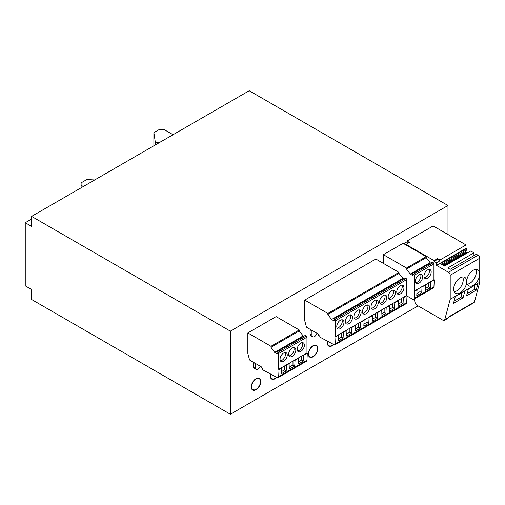 <?xml version="1.0" encoding="UTF-8"?>
<svg xmlns="http://www.w3.org/2000/svg" width="505" height="505" viewBox="0 0 505 505"><rect width="100%" height="100%" fill="white"/><g stroke="black" fill="none" stroke-linecap="round" stroke-linejoin="round"><path stroke-width="0.76" d="M454.045 301.258L461.532 296.927L461.532 292.969M253.497 362.319A3.636 2.096 120 0 0 253.491 362.508L253.491 366.668A3.636 2.096 120 0 0 254.249 368.328L256.13 369.42A3.636 2.096 120 0 0 260.264 366.22M255.385 363.404A3.636 2.096 120 0 0 255.379 363.6L255.379 367.754A3.636 2.096 120 0 0 256.13 369.42M455.295 296.574L453.477 303.36L463.072 297.817L464.89 291.031L455.295 296.574M270.478 374.293A6.786 3.92 120 0 0 270.289 375.966A6.786 3.92 120 0 0 271.69 379.072A6.786 3.92 120 0 0 276.816 377.361M308.328 354.005A6.786 3.92 120 0 0 309.735 357.111A6.786 3.92 120 0 0 316.515 353.191A6.786 3.92 120 0 0 316.515 345.357A6.786 3.92 120 0 0 311.288 347.175A6.786 3.92 120 0 0 308.328 354.005M327.505 341.531A6.786 3.92 120 0 0 327.347 343.021A6.786 3.92 120 0 0 328.755 346.127A6.786 3.92 120 0 0 333.755 344.543M251.269 386.95A6.786 3.92 120 0 0 252.67 390.056A6.786 3.92 120 0 0 259.456 386.136A6.786 3.92 120 0 0 259.456 378.302A6.786 3.92 120 0 0 254.23 380.12A6.786 3.92 120 0 0 251.269 386.95M403.773 243.694L407.03 241.813L407.03 241.024L433.138 225.95L466.039 244.944L439.924 260.018L437.526 258.636L437.526 259.425L439.924 260.807L439.924 260.018M304.73 300.084L304.73 320.662L306.314 326.596A0.972 0.562 -120 0 0 306.958 327.486L318.264 334.02L318.264 335.011L319.122 335.503L319.122 336.69L333.862 344.606A2.424 1.401 -120 0 0 335.067 344.726A2.424 1.401 -120 0 0 335.572 343.722L335.913 336.69L335.572 336.494L335.572 320.662A0.972 0.562 -120 0 0 334.884 319.476L333.862 318.882L334.114 320.89L331.533 319.52L327.859 314.432L327.859 313.441L304.73 300.084L375.84 259.027L398.975 272.384L327.859 313.441M230.362 331.147L447.979 205.51L249.211 90.748L31.588 216.393L230.362 331.147L230.362 414.251L418.077 305.872M447.979 205.51L447.979 234.516M247.841 332.928L247.841 353.506L249.419 359.44A0.972 0.562 -120 0 0 250.063 360.336L261.375 366.864L261.375 367.855L262.234 368.347L262.234 369.534L276.967 377.45A2.424 1.401 -120 0 0 278.179 377.57A2.424 1.401 -120 0 0 278.678 376.566L279.025 369.534L278.684 369.338L278.684 353.506A0.972 0.562 -120 0 0 277.996 352.32L276.967 351.726L277.226 353.74L274.644 352.364L270.97 347.276L270.97 346.285L247.841 332.928L276.115 316.603L299.244 329.961L270.97 346.285M430.5 263.086L426.22 257.645L426.22 256.654L403.085 243.296L383.383 254.678L383.383 263.383M310.083 329.298A3.636 2.096 120 0 0 310.038 329.866L310.038 334.02A3.636 2.096 120 0 0 310.796 335.68L312.677 336.772A3.636 2.096 120 0 0 316.913 333.237M466.538 295.823L476.133 290.28L477.951 283.494L468.356 289.037L466.538 295.823M414.163 299.061L415.179 302.893A2.424 1.401 -120 0 0 416.789 305.127L443.062 320.296A2.424 1.401 -120 0 0 444.274 320.416L447.701 318.44A2.424 1.401 -120 0 0 448.143 317.809L448.326 317.121L474.441 302.047L479.75 282.238L479.75 258.2A2.424 1.401 -120 0 0 478.039 255.227L476.322 254.242L450.208 269.316L447.809 267.934L473.924 252.853L470.723 251.004L444.608 266.084L440.385 263.648L466.5 248.574L466.039 248.302L466.039 244.944M444.274 320.416A2.424 1.401 -120 0 0 444.716 319.785L450.208 299.295L479.75 282.238M270.762 374.458A6.3 3.636 120 0 0 270.63 375.77A6.3 3.636 120 0 0 271.936 378.649A6.3 3.636 120 0 0 276.551 377.21M251.61 386.748A6.3 3.636 120 0 0 252.917 389.633A6.3 3.636 120 0 0 259.216 385.997A6.3 3.636 120 0 0 259.216 378.718A6.3 3.636 120 0 0 254.362 380.41A6.3 3.636 120 0 0 251.61 386.748M251.926 389.368A6.786 3.92 120 0 0 252.462 389.374M258.762 378.46A6.786 3.92 120 0 0 258.491 377.999M327.789 341.696A6.3 3.636 120 0 0 327.688 342.826A6.3 3.636 120 0 0 328.995 345.71A6.3 3.636 120 0 0 333.483 344.385M308.669 353.803A6.3 3.636 120 0 0 309.975 356.688A6.3 3.636 120 0 0 316.275 353.052A6.3 3.636 120 0 0 316.275 345.773A6.3 3.636 120 0 0 311.421 347.465A6.3 3.636 120 0 0 308.669 353.803M328.004 345.445A6.786 3.92 120 0 0 328.54 345.445M308.984 356.423A6.786 3.92 120 0 0 309.521 356.429M315.821 345.515A6.786 3.92 120 0 0 315.549 345.054M311.97 330.384A3.636 2.096 120 0 0 311.926 330.952L311.926 335.105A3.636 2.096 120 0 0 312.677 336.772M407.011 296.018L412.509 299.194A2.424 1.401 -120 0 0 413.721 299.314L433.429 287.938A2.424 1.401 -120 0 0 433.928 286.935L434.275 279.903L414.226 291.082L414.226 275.257A0.972 0.562 -120 0 0 413.538 274.064L412.509 273.47L412.768 275.484L410.186 274.108L406.512 269.02L406.512 268.029L383.383 254.678M430.588 282.03L430.304 287.762L425.336 290.634L425.62 284.902L425.279 284.7M430.304 287.762L428.53 286.739L428.53 282.819M416.871 293.468L419.964 291.688L419.964 287.768M425.62 284.902L422.022 286.979L421.738 292.711L419.964 291.688M421.738 292.711L416.77 295.583L417.054 289.845L416.707 289.649M422.022 286.979L421.675 286.777M424.339 277.725A5.088 2.935 120 0 0 428.423 274.543A5.088 2.935 120 0 0 429.13 269.424M423.992 276.147A5.088 2.935 120 0 0 425.046 278.476A5.088 2.935 120 0 0 430.134 275.534A5.088 2.935 120 0 0 430.134 269.657A5.088 2.935 120 0 0 427.59 269.91A5.088 2.935 120 0 0 423.992 276.147M415.766 282.667A5.088 2.935 120 0 0 419.851 279.492A5.088 2.935 120 0 0 420.564 274.366M415.426 281.089A5.088 2.935 120 0 0 416.48 283.419A5.088 2.935 120 0 0 421.568 280.483A5.088 2.935 120 0 0 421.568 274.606A5.088 2.935 120 0 0 419.024 274.859A5.088 2.935 120 0 0 415.426 281.089M434.275 279.903L433.928 279.707L433.928 263.875A0.972 0.562 -120 0 0 433.246 262.688L432.217 262.095L412.509 273.47M413.721 299.314A2.424 1.401 -120 0 0 414.22 298.316L414.567 291.278L414.226 291.082M429.888 262.733L410.186 274.108M426.22 257.645L406.512 269.02M433.928 279.707L430.247 281.834M417.054 289.845L414.567 291.278M426.22 256.654L406.512 268.029M346.79 333.931L349.883 332.151L349.883 328.231M335.067 344.726L406.184 303.669A2.424 1.401 -120 0 0 406.683 302.665L407.03 295.633L403.344 297.761L403.059 303.492L398.091 306.365L398.376 300.627L394.777 302.71L394.493 308.441L389.525 311.307L389.803 305.575L386.205 307.652L385.927 313.39L380.959 316.256L381.237 310.524L377.639 312.601L377.361 318.333L372.387 321.205L372.671 315.467L369.073 317.544L368.789 323.282L363.821 326.148L364.105 320.416L360.507 322.493L360.223 328.225L355.255 331.097L355.533 325.365L351.934 327.442L351.657 333.174L349.883 332.151M351.657 333.174L346.689 336.04L346.967 330.308L346.626 330.112L335.572 336.494M351.934 327.442L351.594 327.24L346.626 330.112M355.356 328.989L358.449 327.202L358.449 323.282M360.223 328.225L358.449 327.202M355.533 325.365L355.192 325.163L351.594 327.24M360.507 322.493L360.16 322.297L355.192 325.163M363.922 324.04L367.015 322.253L367.015 318.339M368.789 323.282L367.015 322.253M364.105 320.416L363.758 320.22L360.16 322.297M369.073 317.544L368.732 317.348L363.758 320.22M372.494 319.097L375.581 317.31L375.581 313.39M377.361 318.333L375.581 317.31M372.671 315.467L372.33 315.272L368.732 317.348M377.639 312.601L377.298 312.399L372.33 315.272M381.06 314.148L384.153 312.361L384.153 308.448M385.927 313.39L384.153 312.361M381.237 310.524L380.896 310.322L377.298 312.399M386.205 307.652L385.864 307.457L380.896 310.322M389.626 309.199L392.72 307.419L392.72 303.499M394.493 308.441L392.72 307.419M389.803 305.575L389.462 305.38L385.864 307.457M394.777 302.71L394.43 302.508L389.462 305.38M398.199 304.256L401.286 302.47L401.286 298.55M403.059 303.492L401.286 302.47M398.376 300.627L398.028 300.431L394.43 302.508M403.344 297.761L403.003 297.565L398.028 300.431M338.224 338.88L341.311 337.094L341.311 333.18M346.967 330.308L343.368 332.385L343.091 338.123L341.311 337.094M343.091 338.123L338.116 340.989L338.401 335.257L338.06 335.055M343.368 332.385L343.028 332.189M345.685 323.131A5.088 2.935 120 0 0 349.769 319.955A5.088 2.935 120 0 0 350.476 314.83M345.338 321.552A5.088 2.935 120 0 0 346.392 323.882A5.088 2.935 120 0 0 351.48 320.946A5.088 2.935 120 0 0 351.48 315.07A5.088 2.935 120 0 0 348.936 315.322A5.088 2.935 120 0 0 345.338 321.552M354.251 318.182A5.088 2.935 120 0 0 358.335 315.006A5.088 2.935 120 0 0 359.042 309.887M353.91 316.61A5.088 2.935 120 0 0 354.965 318.939A5.088 2.935 120 0 0 360.052 315.997A5.088 2.935 120 0 0 360.052 310.12A5.088 2.935 120 0 0 357.508 310.373A5.088 2.935 120 0 0 353.91 316.61M362.824 313.239A5.088 2.935 120 0 0 366.901 310.064A5.088 2.935 120 0 0 367.615 304.938M362.476 311.661A5.088 2.935 120 0 0 363.531 313.99A5.088 2.935 120 0 0 368.618 311.055A5.088 2.935 120 0 0 368.618 305.178A5.088 2.935 120 0 0 366.074 305.43A5.088 2.935 120 0 0 362.476 311.661M371.39 308.29A5.088 2.935 120 0 0 375.474 305.115A5.088 2.935 120 0 0 376.181 299.989M371.042 306.712A5.088 2.935 120 0 0 372.097 309.041A5.088 2.935 120 0 0 377.184 306.106A5.088 2.935 120 0 0 377.184 300.229A5.088 2.935 120 0 0 374.641 300.481A5.088 2.935 120 0 0 371.042 306.712M379.956 303.347A5.088 2.935 120 0 0 384.04 300.172A5.088 2.935 120 0 0 384.747 295.046M379.608 301.769A5.088 2.935 120 0 0 380.663 304.098A5.088 2.935 120 0 0 385.751 301.157A5.088 2.935 120 0 0 385.751 295.28A5.088 2.935 120 0 0 383.207 295.532A5.088 2.935 120 0 0 379.608 301.769M388.522 298.398A5.088 2.935 120 0 0 392.606 295.223A5.088 2.935 120 0 0 393.313 290.097M388.181 296.82A5.088 2.935 120 0 0 389.235 299.149A5.088 2.935 120 0 0 394.323 296.214A5.088 2.935 120 0 0 394.323 290.337A5.088 2.935 120 0 0 391.779 290.59A5.088 2.935 120 0 0 388.181 296.82M397.094 293.449A5.088 2.935 120 0 0 401.178 290.274A5.088 2.935 120 0 0 401.885 285.155M396.747 291.871A5.088 2.935 120 0 0 397.801 294.207A5.088 2.935 120 0 0 402.889 291.265A5.088 2.935 120 0 0 402.889 285.388A5.088 2.935 120 0 0 400.345 285.641A5.088 2.935 120 0 0 396.747 291.871M337.119 328.08A5.088 2.935 120 0 0 341.203 324.904A5.088 2.935 120 0 0 341.91 319.779M336.772 326.501A5.088 2.935 120 0 0 337.826 328.831A5.088 2.935 120 0 0 342.914 325.889A5.088 2.935 120 0 0 342.914 320.012A5.088 2.935 120 0 0 340.37 320.265A5.088 2.935 120 0 0 336.772 326.501M403.255 278.817L398.975 273.375L398.975 272.384M407.03 295.633L406.683 295.438L406.683 279.606A0.972 0.562 -120 0 0 406.001 278.419L404.972 277.826L333.862 318.882M402.643 278.463L331.533 319.52M398.975 273.375L327.859 314.432M406.683 295.438L403.003 297.565M338.401 335.257L335.913 336.69M328.376 341.437L327.859 341.733M289.902 366.775L292.988 364.995L292.988 361.075M278.179 377.57L306.453 361.245A2.424 1.401 -120 0 0 306.952 360.242L307.299 353.21L303.612 355.337L303.335 361.075L298.367 363.941L298.644 358.209L295.046 360.286L294.768 366.018L292.988 364.995M294.768 366.018L289.794 368.89L290.078 363.152L289.737 362.956L278.684 369.338M295.046 360.286L294.705 360.084L289.737 362.956M298.468 361.833L301.561 360.046L301.561 356.132M303.335 361.075L301.561 360.046M298.644 358.209L298.303 358.007L294.705 360.084M303.612 355.337L303.271 355.141L298.303 358.007M281.329 371.724L284.422 369.938L284.422 366.024M290.078 363.152L286.48 365.229L286.196 370.967L284.422 369.938M286.196 370.967L281.228 373.833L281.512 368.101L281.165 367.905M286.48 365.229L286.139 365.033M288.967 355.88A5.088 2.935 120 0 0 293.051 352.698A5.088 2.935 120 0 0 293.759 347.579M288.62 354.302A5.088 2.935 120 0 0 289.674 356.631A5.088 2.935 120 0 0 294.762 353.689A5.088 2.935 120 0 0 294.762 347.812A5.088 2.935 120 0 0 290.842 349.176A5.088 2.935 120 0 0 288.62 354.302M297.533 350.931A5.088 2.935 120 0 0 301.618 347.756A5.088 2.935 120 0 0 302.325 342.63M297.186 349.353A5.088 2.935 120 0 0 298.24 351.682A5.088 2.935 120 0 0 303.335 348.747A5.088 2.935 120 0 0 303.335 342.87A5.088 2.935 120 0 0 299.408 344.233A5.088 2.935 120 0 0 297.186 349.353M280.401 360.822A5.088 2.935 120 0 0 284.485 357.647A5.088 2.935 120 0 0 285.192 352.522M280.054 359.244A5.088 2.935 120 0 0 281.108 361.574A5.088 2.935 120 0 0 286.196 358.638A5.088 2.935 120 0 0 286.196 352.761A5.088 2.935 120 0 0 282.276 354.125A5.088 2.935 120 0 0 280.054 359.244M303.53 336.393L299.244 330.952L299.244 329.961M307.299 353.21L306.958 353.014L306.958 337.182A0.972 0.562 -120 0 0 306.27 335.995L305.241 335.402L276.967 351.726M302.918 336.04L274.644 352.364M299.244 330.952L270.97 347.276M306.958 353.014L303.271 355.141M281.512 368.101L279.025 369.534M271.488 374.281L270.97 374.577M153.873 145.793L153.873 132.632L155.193 141.368A2.424 1.401 0 0 0 158.822 142.454L160.773 141.804M173.045 134.721L163.702 129.331L159.593 129.331L153.873 132.632M94.706 179.95L86.828 179.553L81.109 182.854L81.109 185.228L83.338 186.515M81.109 185.228L81.109 187.797M31.588 219.063L25.25 222.724L31.588 226.379L31.588 216.393M25.25 222.724L25.25 285.843L31.588 289.498L31.588 299.49L230.362 414.251M450.208 299.295L450.208 275.257A2.424 1.401 -120 0 0 448.497 272.283L436.503 265.359L436.503 262.789L434.104 261.401L434.104 260.612L406.001 244.388L409.429 242.406L407.03 241.024M408.741 242.804L407.03 241.813M406.001 244.388L406.001 244.982M448.213 317.563L473.999 302.678A2.424 1.401 -120 0 0 474.441 302.047M434.104 260.612L437.526 258.636M425.444 288.525L428.53 286.739M453.654 289.094A9.21 5.315 120 0 0 455.56 293.31A9.21 5.315 120 0 0 464.77 287.995A9.21 5.315 120 0 0 464.77 277.359A9.21 5.315 120 0 0 457.675 279.827A9.21 5.315 120 0 0 453.654 289.094M466.708 281.556A9.21 5.315 120 0 0 468.615 285.773A9.21 5.315 120 0 0 477.825 280.452A9.21 5.315 120 0 0 477.825 269.822A9.21 5.315 120 0 0 470.729 272.29A9.21 5.315 120 0 0 466.708 281.556M436.503 265.359L466.039 248.302M436.503 262.789L439.924 260.807M434.104 261.401L437.526 259.425M467.232 284.208A9.21 5.315 120 0 0 474.397 278.476A9.21 5.315 120 0 0 475.779 269.405M442.5 264.866L466.898 250.777L466.5 248.574M466.948 253.182L466.039 252.26L466.039 251.275M473.924 255.625L473.924 252.853M466.898 249.59L441.471 264.273M454.178 291.745A9.21 5.315 120 0 0 461.343 286.013A9.21 5.315 120 0 0 462.725 276.942M476.133 290.28L474.593 289.39L474.593 285.432M467.1 293.714L474.593 289.39M463.072 297.817L461.532 296.927M270.945 378.384A6.786 3.92 120 0 0 271.482 378.39M255.379 367.754L253.491 366.668M444.716 319.785L448.143 317.809M311.926 335.105L310.038 334.02M311.926 330.952L310.038 329.866M255.379 363.6L253.491 362.508M412.863 275.263L412.522 275.459M433.246 262.688L413.538 274.064M433.928 263.875L414.226 275.257M433.928 286.935L414.22 298.316M334.215 320.669L333.874 320.871M406.001 278.419L334.884 319.476M406.683 279.606L335.572 320.662M406.683 302.665L335.572 343.722M277.327 353.513L276.98 353.715M306.27 335.995L277.996 352.32M306.958 337.182L278.684 353.506M306.952 360.242L278.678 376.566M158.822 142.934L158.822 142.454M155.193 145.03L155.193 141.368M450.208 275.257L479.75 258.2M448.497 272.283L478.039 255.227M466.039 252.26L443.352 265.359M466.386 252.853L444.04 265.756M328.995 345.71L327.739 344.978M316.275 345.773L315.019 345.048M309.975 356.688L308.713 355.962M271.936 378.649L270.674 377.923M259.216 378.718L257.954 377.992M252.917 389.633L251.654 388.907"/></g></svg>
